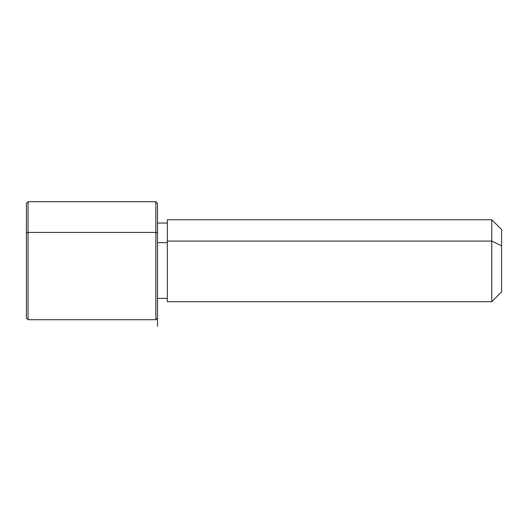 <?xml version="1.0" encoding="UTF-8"?>
<svg xmlns="http://www.w3.org/2000/svg" width="528" height="528" viewBox="0 0 528 528"><rect width="100%" height="100%" fill="white"/><g stroke="black" fill="none" stroke-linecap="round" stroke-linejoin="round"><path stroke-width="0.79" d="M157.489 242.656L167.323 242.656L157.489 242.656M167.323 241.085L491.766 241.085L491.766 301.686L491.766 241.085L167.323 241.085L167.323 219.76L491.766 219.76L491.766 241.085L501.6 245.797L501.6 291.859L491.766 301.686L167.323 301.686L167.323 241.085L167.323 298.412L157.489 298.412L157.489 307.778L157.489 233.224L157.489 318.074L155.852 319.711L155.852 232.439L157.489 233.224L155.852 232.439L155.852 201.736L155.852 319.711L28.037 319.711L28.037 232.439L155.852 232.439L28.037 232.439L28.037 201.736L28.037 319.711L26.4 318.074L26.4 233.224L26.4 288.215M501.6 229.588L501.6 245.797L491.766 241.085L491.766 219.76L501.6 229.588M501.6 275.649L501.6 245.797M26.4 233.224L28.037 232.439L26.4 233.224L26.4 203.372L28.037 201.736L155.852 201.736L157.489 203.372L157.489 233.224M157.489 260.72L157.489 326.264M167.323 223.034L157.489 223.034"/></g></svg>
